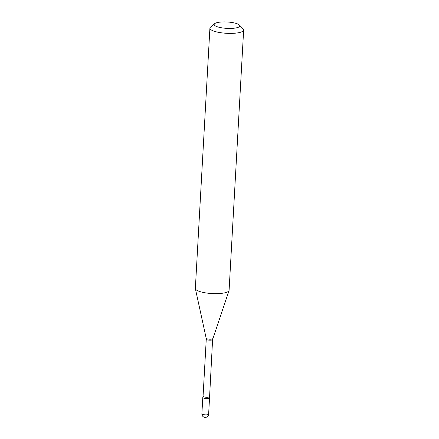 <?xml version="1.0" encoding="UTF-8"?>
<svg xmlns="http://www.w3.org/2000/svg" width="439" height="439" viewBox="0 0 439 439"><rect width="100%" height="100%" fill="white"/><g stroke="black" fill="none" stroke-linecap="round" stroke-linejoin="round"><path stroke-width="0.66" d="M202.796 397.487A3.38 0.84 3.2 0 0 207.395 398.524A3.38 0.84 3.2 0 0 209.54 397.866L208.629 414.202A3.38 0.84 3.2 0 1 206.478 414.86A3.38 0.84 3.2 0 1 202.11 414.158A3.38 0.84 3.2 0 1 201.88 413.823L202.796 397.487M209.408 396.631A3.177 0.79 3.2 0 1 206.802 397.262A3.177 0.79 3.2 0 1 203.284 396.587A3.177 0.79 3.2 0 1 203.065 396.274L202.813 397.416A3.38 0.84 3.2 0 0 203.027 397.816A3.38 0.84 3.2 0 0 206.906 398.535A3.38 0.84 3.2 0 0 209.535 397.794L212.597 339.556L229.037 290.58A16.896 4.203 3.2 0 0 229.092 290.294L243.645 30.039A16.896 4.203 3.2 0 0 243.14 28.93L239.431 25.05A12.841 3.194 3.2 0 0 238.937 24.639A12.841 3.194 3.2 0 0 226.365 21.95A12.841 3.194 3.2 0 0 214.649 23.668A12.841 3.194 3.2 0 0 215.05 25.714A12.841 3.194 3.2 0 0 230.892 28.425A12.841 3.194 3.2 0 0 239.431 25.05M214.649 23.668L210.533 27.108A16.896 4.203 3.2 0 0 209.908 28.156A16.896 4.203 3.2 0 0 211.06 29.803A16.896 4.203 3.2 0 0 229.778 33.397A16.896 4.203 3.2 0 0 243.645 30.039M209.908 28.156L195.355 288.407A16.896 4.203 3.2 0 0 195.382 288.697A16.896 4.203 3.2 0 0 196.507 290.053A16.896 4.203 3.2 0 0 214.655 293.642A16.896 4.203 3.2 0 0 229.037 290.58M203.065 396.274L206.259 339.199A3.177 0.79 3.2 0 0 206.473 339.512A3.177 0.79 3.2 0 0 209.99 340.187A3.177 0.79 3.2 0 0 212.597 339.556M206.259 339.199L206.182 338.233A3.314 0.823 3.2 0 0 206.401 338.502A3.314 0.823 3.2 0 0 209.963 339.204A3.314 0.823 3.2 0 0 212.783 338.606M201.88 413.823A3.38 3.38 0 0 0 206.742 417.05A3.38 3.38 0 0 0 208.629 414.202M206.182 338.233L195.382 288.697"/></g></svg>
